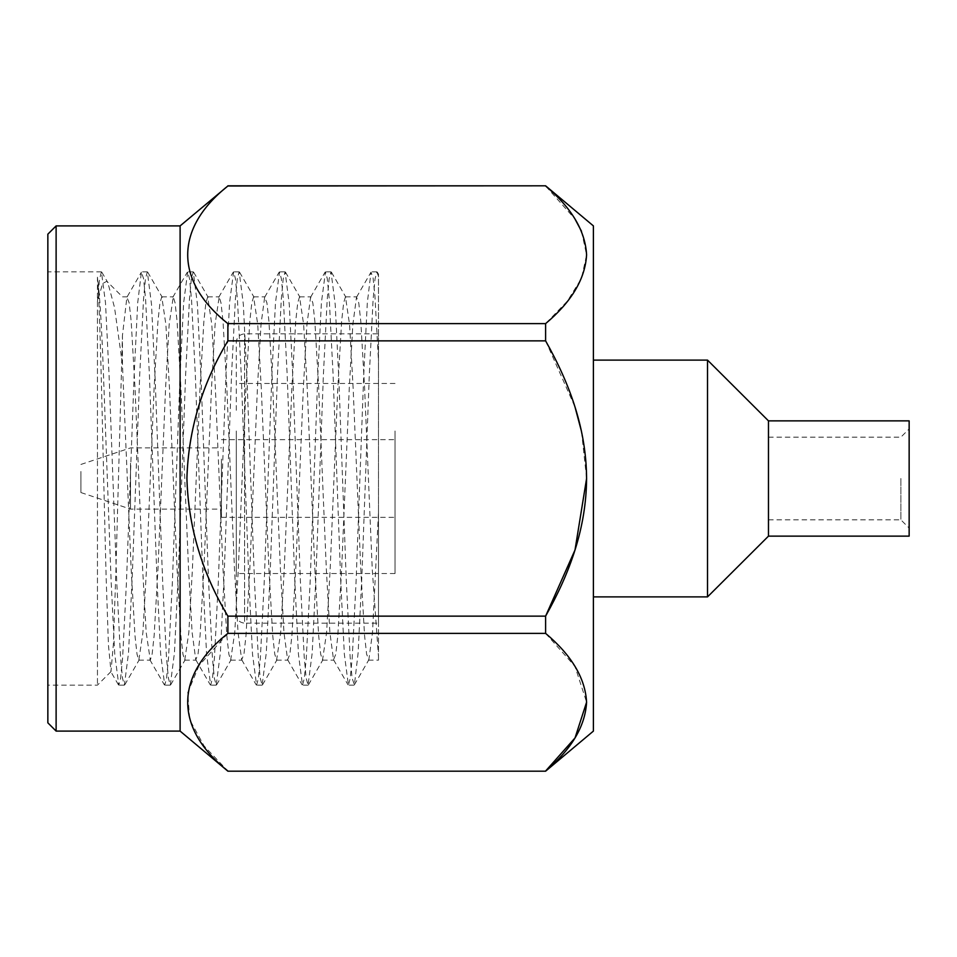 <?xml version="1.0" encoding="UTF-8"?>
<svg xmlns="http://www.w3.org/2000/svg" width="957" height="957" viewBox="0 0 957 957"><rect width="100%" height="100%" fill="white"/><g stroke="black" fill="none" stroke-linecap="round" stroke-linejoin="round"><path stroke-width="0.72" stroke-dasharray="4.79 3.59" d="M236.307 546.698L236.307 614.884C236.834 619.873 239.585 622.624 244.573 623.151L244.573 333.849L244.573 623.151L378.482 623.151L378.482 333.849L378.482 623.151M97.447 301.646L99.54 279.181L101.43 271.86L105.485 302.771L109.074 375.18L116.73 581.82L120.558 657.447L122.472 678.106L124.386 685.14L128.525 652.865L132.245 576.652L139.698 375.18L143.514 299.553L145.428 278.894L147.342 271.86L151.481 304.135L155.213 380.348L162.654 581.82L166.482 657.447L168.396 678.106L170.31 685.14L174.449 652.865L178.169 576.652L185.61 375.18L189.438 299.553L191.352 278.894L193.266 271.86L197.405 304.135L201.126 380.348L208.578 581.82L212.406 657.447L214.32 678.106L216.222 685.14L220.373 652.865L224.094 576.652L231.534 375.18L235.362 299.553L237.276 278.894L239.19 271.86L243.329 304.135L247.05 380.348L254.49 581.82L258.318 657.447L260.232 678.106L262.146 685.14L266.285 652.865L270.018 576.652L277.458 375.18L281.286 299.553L283.2 278.894L285.114 271.86L289.253 304.135L292.974 380.348L300.414 581.82L304.242 657.447L306.156 678.106L308.07 685.14L312.209 652.865L315.93 576.652L323.382 375.18L327.21 299.553L329.112 278.894L331.026 271.86L335.177 304.135L338.898 380.348L346.338 581.82L350.166 657.447L352.08 678.106L354.413 684.805L358.133 652.865L361.854 576.652L369.294 375.18L373.11 299.541L375.024 278.906L376.938 271.86L378.458 276.406L378.482 512.258L372.512 632.565L368.864 659.756L366.615 654.169L364.593 635.807L360.777 569.319L353.121 387.681L349.556 324.435L345.465 296.849L343.659 302.831L341.637 321.193L337.809 387.681L330.153 569.319L326.6 632.565L322.509 660.151L320.691 654.169L318.681 635.807L314.853 569.319L307.197 387.681L303.632 324.435L299.541 296.849L297.735 302.831L295.713 321.193L291.885 387.681L284.241 569.319L280.676 632.565L276.585 660.151L274.767 654.169L272.757 635.807L268.929 569.319L261.273 387.681L257.72 324.435L253.617 296.849L251.811 302.831L249.801 321.193L245.973 387.681L238.317 569.319L234.752 632.565L230.661 660.151L228.855 654.169L226.833 635.807L223.005 569.319L215.349 387.681L211.796 324.435L207.705 296.849L205.887 302.831L203.877 321.193L200.049 387.681L192.393 569.319L188.828 632.565L184.737 660.151L182.931 654.169L180.909 635.807L177.081 569.319L169.437 387.681L165.872 324.435L161.781 296.849L159.963 302.831L157.953 321.193L154.125 387.681L146.469 569.319L142.916 632.565L138.825 660.151L137.007 654.169L134.997 635.807L131.169 569.319L122.448 364.521L114.541 307.604L107.83 282.602L106.861 281.274L102.614 283.511L97.447 301.646L97.447 685.14L97.447 277.183C99.612 292.423 101.633 325.081 103.5 375.18L111.156 581.82L114.756 654.229L118.812 685.14L120.618 678.346L122.64 657.459L126.468 581.82L134.124 375.18L137.712 302.771L141.385 272.195L143.586 278.654L145.596 299.541L149.424 375.18L157.08 581.82L160.668 654.229L164.736 685.14L166.542 678.346L168.564 657.459L172.392 581.82L180.036 375.18L183.636 302.771L187.692 271.86L189.51 278.654L191.52 299.541L195.348 375.18L203.004 581.82L206.592 654.229L210.66 685.14L212.466 678.346L214.476 657.459L218.304 581.82L225.96 375.18L229.56 302.771L233.616 271.86L235.422 278.654L237.444 299.541L241.272 375.18L248.928 581.82L252.516 654.229L256.572 685.14L258.39 678.346L260.4 657.459L264.228 581.82L271.884 375.18L275.472 302.771L279.54 271.86L281.346 278.654L283.368 299.541L287.184 375.18L294.84 581.82L298.44 654.229L302.496 685.14L304.314 678.346L306.324 657.459L310.152 581.82L317.808 375.18L321.396 302.771L325.452 271.86L327.27 278.654L329.28 299.541L333.108 375.18L340.764 581.82L344.353 654.229L348.42 685.14L350.226 678.346L352.248 657.459L356.076 581.82L363.72 375.18L367.321 302.771L370.993 272.195L373.039 277.59L374.881 295.27L378.482 361.04L378.482 274.121M47.85 581.82L47.85 271.86L47.85 581.82M97.447 277.183C100.341 305.905 103.236 471.023 106.143 577.478L108.428 644.874L110.988 671.587L113.416 643.63L115.845 572.621L122.448 335.393L126.898 297.244L141.385 272.195M47.85 722.834L47.85 234.166M56.116 225.9L56.116 731.1M180.107 225.9L180.107 731.1M581.521 231.307L586.593 254.921L581.413 278.547L567.262 301.264L545.61 323.622L545.61 340.859L227.886 340.859L227.886 323.622C174.485 281.179 174.15 228.711 227.886 185.981L227.886 185.814M593.4 225.9L593.4 731.1M227.886 185.981L545.61 185.981L575.001 219.045M236.307 430.985L236.307 573.53L236.307 430.985M395.014 430.985L395.014 573.53L395.014 430.985M80.914 471.478L80.914 492.556L80.914 471.478M130.511 463.212L130.511 509.088L130.511 463.212M221.438 463.212L221.438 509.088L221.438 463.212M221.438 459.073L221.438 517.354L221.438 459.073M395.014 497.927L395.014 439.646L395.014 497.927M593.4 478.5L593.4 360.107L593.4 478.5M707.522 596.893L707.522 360.107M768.471 536.135L768.471 420.865M909.15 536.135L909.15 420.865M900.884 478.5L900.884 519.83L900.884 478.5M545.61 323.622L227.886 323.622M545.61 633.378L227.886 633.378L227.886 616.141L545.61 616.141L545.61 633.378L574.978 666.407L586.593 702.199M227.886 771.186L545.61 771.186M545.61 340.859L575.001 406.988M581.521 431.523L586.593 478.512M227.886 340.859C201.939 384.343 188.278 430.291 186.914 478.715C188.397 527.116 202.059 572.92 227.886 616.141M227.886 633.378L199.104 665.498M199.032 665.605L187.739 692.629L189.677 719.616L204.092 745.946L227.886 771.019M236.307 410.302L236.307 342.116C236.834 337.127 239.585 334.376 244.573 333.849L378.482 333.849M378.482 512.258L378.482 656.382L372.249 569.319L364.593 387.681L360.777 321.193L358.755 302.831L356.506 297.244L352.858 324.435L349.293 387.681L341.637 569.319L337.809 635.807L335.799 654.169L333.538 659.756L329.89 632.565L326.337 569.319L318.681 387.681L314.853 321.193L312.831 302.831L310.582 297.244L306.934 324.435L303.369 387.681L295.713 569.319L291.885 635.807L289.875 654.169L287.626 659.756L283.966 632.565L280.413 569.319L272.757 387.681L268.929 321.193L266.919 302.831L264.658 297.244L261.01 324.435L257.445 387.681L249.801 569.319L245.973 635.807L243.951 654.169L241.702 659.756L238.054 632.565L234.489 569.319L226.833 387.681L223.005 321.193L220.995 302.831L219.177 296.849L215.086 324.435L211.533 387.681L203.877 569.319L200.049 635.807L198.027 654.169L195.778 659.756L192.13 632.565L188.565 569.319L180.909 387.681L177.081 321.193L175.071 302.831L173.265 296.849L169.162 324.435L165.609 387.681L157.953 569.319L154.125 635.807L152.115 654.169L150.297 660.151L146.206 632.565L142.641 569.319L134.997 387.681L131.169 321.193L129.147 302.831L126.898 297.244M378.482 660.186L378.482 361.04M122.448 364.521L122.448 335.393M353.994 685.14L348.42 685.14M308.07 685.14L302.496 685.14M262.146 685.14L256.572 685.14M216.222 685.14L210.66 685.14M170.31 685.14L164.736 685.14M124.386 685.14L118.812 685.14M110.988 671.599L97.447 685.14L47.85 685.14M331.026 271.86L325.464 271.86M285.114 271.86L279.54 271.86M239.19 271.86L233.616 271.86M193.266 271.86L187.692 271.86M147.342 271.86L141.78 271.86M101.43 271.86L47.85 271.86M395.014 573.53L236.307 573.53M80.914 464.444L130.511 447.912L221.438 447.912M221.438 439.646L395.014 439.646M768.471 519.83L900.884 519.83L909.15 528.097M768.471 437.17L900.884 437.17L909.15 428.903M221.438 517.354L395.014 517.354M80.914 492.556L130.511 509.088L221.438 509.088M395.014 383.47L236.307 383.47M356.506 297.244L370.993 272.195M333.538 659.756L348.037 684.805M310.582 297.244L325.069 272.195M287.626 659.756L302.113 684.805M264.658 297.244L279.145 272.195M241.702 659.756L256.189 684.805M218.734 297.244L233.233 272.195M195.778 659.756L210.265 684.805M172.822 297.244L187.309 272.195M149.854 659.756L164.353 684.805M118.429 684.805L110.725 671.491M368.421 660.151L378.482 660.151M345.465 296.849L356.949 296.849M322.509 660.151L333.981 660.151M299.541 296.849L311.025 296.849M276.585 660.151L288.069 660.151M253.617 296.849L265.101 296.849M230.661 660.151L242.145 660.151M207.705 296.849L219.177 296.849M184.737 660.151L196.221 660.151M161.781 296.849L173.265 296.849M138.825 660.151L150.297 660.151M127.341 296.849L122.448 296.849L106.861 281.274M376.938 271.86L371.376 271.86M101.813 272.195L107.83 282.602M124.781 684.793L139.255 659.756M147.737 272.207L162.223 297.244M170.705 684.793L185.18 659.756M193.661 272.207L208.148 297.244M216.629 684.793L231.104 659.756M239.585 272.207L254.06 297.244M262.541 684.793L277.028 659.756M285.509 272.207L299.984 297.244M308.465 684.793L322.94 659.756M331.433 272.207L345.908 297.244M354.389 684.793L368.864 659.756M377.345 272.207L378.458 274.133"/><path stroke-width="1.44" d="M56.116 225.9L47.85 234.166L47.85 722.834L56.116 731.1L56.116 225.9L180.107 225.9L227.886 185.981C174.485 228.448 174.15 280.891 227.886 323.622L227.886 340.859C202.059 384.08 188.397 429.884 186.914 478.285C188.278 526.709 201.939 572.657 227.886 616.141L227.886 633.378L545.61 633.378L545.61 616.141C570.492 571.939 586.198 527.486 586.593 478.715C586.306 429.968 570.671 385.36 545.61 340.859L227.886 340.859M56.116 731.1L180.107 731.1L180.107 225.9M180.107 731.1L227.886 771.186L545.61 771.186L593.4 731.1L593.4 225.9L545.61 185.814L227.886 185.981M575.001 219.045L581.521 231.307M227.886 323.622L545.61 323.622C571.52 301.862 585.17 278.954 586.593 254.909C585.313 230.864 571.664 207.896 545.61 185.981M545.61 323.622L545.61 340.859M593.4 360.107L707.522 360.107L707.522 596.893L768.471 536.135L909.15 536.135L909.15 420.865L768.471 420.865L768.471 536.135M586.593 702.199L575.025 737.943L545.61 771.019C571.52 749.259 585.17 726.351 586.593 702.306C585.313 678.274 571.664 655.294 545.61 633.378M575.001 406.988L581.521 431.523M586.593 478.512L575.013 549.976L545.61 616.141L227.886 616.141M227.886 771.019C174.15 728.289 174.485 675.821 227.886 633.378M768.471 420.865L707.522 360.107M593.4 596.893L707.522 596.893M227.886 185.814L545.61 185.814M227.886 771.186L545.61 771.186"/></g></svg>
